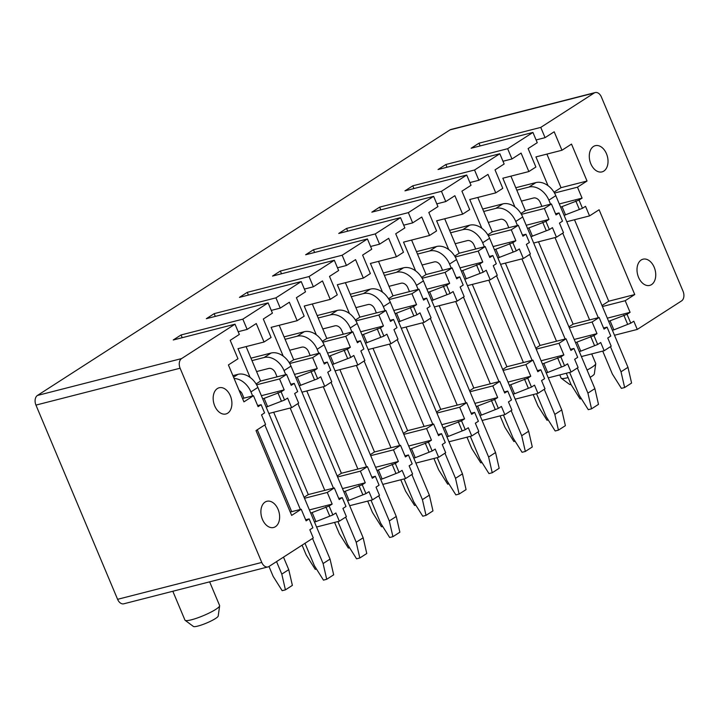 <?xml version="1.0" encoding="UTF-8"?>
<svg xmlns="http://www.w3.org/2000/svg" width="719" height="719" viewBox="0 0 719 719"><rect width="100%" height="100%" fill="white"/><g stroke="black" fill="none" stroke-linecap="round" stroke-linejoin="round"><path stroke-width="1.08" d="M261.761 562.438A7.514 5.024 75.7 0 0 267.962 566.923L123.803 603.798A7.514 5.024 -104.3 0 1 117.592 599.313L261.761 562.438L180.11 368.218A7.514 5.024 75.7 0 1 181.583 358.583L235.014 324.188L173.234 339.988L181.053 334.955L242.833 319.155L268.115 302.879L206.335 318.688L214.154 313.655L275.934 297.846L301.216 281.578L239.436 297.378L247.255 292.345L309.044 276.545L334.326 260.269L272.537 276.069L280.356 271.036L342.145 255.236L367.427 238.96L305.638 254.769L313.457 249.736L375.246 233.927L400.528 217.659L338.739 233.459L346.558 228.426L408.347 212.626L433.629 196.35L371.849 212.15L379.668 207.117L441.448 191.317L466.73 175.041L404.95 190.85L412.769 185.817L474.549 170.008L499.831 153.74L438.051 169.54L445.87 164.507L507.65 148.707L532.932 132.431L471.152 148.231L478.971 143.198L540.76 127.398L594.191 93.003A7.514 5.024 75.7 0 1 595.197 92.562A7.514 5.024 75.7 0 1 601.408 97.047L683.05 291.267A7.514 5.024 75.7 0 1 681.585 300.901L637.268 329.428L614.493 335.252M595.197 92.562L451.038 129.438A7.514 5.024 -104.3 0 0 450.022 129.878L37.415 395.459A7.514 5.024 -104.3 0 0 35.95 405.094L117.592 599.313M637.268 329.428L633.816 321.222L630.779 323.173L627.04 314.284L630.087 312.325L625.197 300.704L634.751 294.547L599.107 209.75L589.553 215.898L585.527 206.326L582.48 208.285L579.038 200.08L582.075 198.12L577.474 187.183L554.529 193.052M577.474 187.183L587.037 181.026L571.506 144.097L561.952 150.253L554.187 131.784L545.065 137.653L540.76 127.398M597.857 145.562A13.535 9.041 75.7 0 0 595.296 145.669A13.535 9.041 75.7 0 0 589.517 159.16A13.535 9.041 75.7 0 0 599.448 171.994A13.535 9.041 75.7 0 0 602.01 171.886A13.535 9.041 75.7 0 0 607.798 158.396A13.535 9.041 75.7 0 0 597.857 145.562M645.581 259.083A13.535 9.041 75.7 0 0 643.02 259.191A13.535 9.041 75.7 0 0 637.232 272.681A13.535 9.041 75.7 0 0 647.163 285.515A13.535 9.041 75.7 0 0 649.724 285.407A13.535 9.041 75.7 0 0 655.512 271.917A13.535 9.041 75.7 0 0 645.581 259.083M532.932 132.431L537.246 142.686L528.123 148.563L535.889 167.024L528.851 171.553L521.086 153.093L511.964 158.962L507.65 148.707M499.831 153.74L504.145 163.995L495.023 169.864L502.788 188.333L495.751 192.863L487.985 174.393L478.863 180.271L474.549 170.008M466.73 175.041L471.044 185.304L461.922 191.173L469.687 209.642L462.65 214.172L454.884 195.703L445.762 201.572L441.448 191.317M433.629 196.35L437.943 206.605L428.821 212.482L436.577 230.943L429.54 235.473L421.783 217.012L412.661 222.881L408.347 212.626M400.528 217.659L404.842 227.914L395.72 233.783L403.476 252.252L396.439 256.782L388.682 238.313L379.56 244.19L375.246 233.927M367.427 238.96L371.741 249.223L362.619 255.092L370.375 273.562L363.338 278.091L355.572 259.622L346.45 265.491L342.145 255.236M334.326 260.269L338.631 270.524L329.509 276.402L337.274 294.862L330.237 299.392L322.472 280.931L313.349 286.8L309.044 276.545M301.216 281.578L305.53 291.833L296.408 297.702L304.173 316.171L297.136 320.701L289.371 302.232L280.248 308.109L275.934 297.846M268.115 302.879L272.429 313.142L263.307 319.011L271.072 337.481L264.035 342.01L256.27 323.541L247.147 329.41L242.833 319.155M267.962 566.923A7.514 5.024 75.7 0 0 268.978 566.482L313.286 537.956L309.835 529.75L312.873 527.791L309.143 518.902L306.096 520.862L301.216 509.241L291.653 515.388L256.009 430.591L265.563 424.435L261.536 414.863L264.583 412.904L261.132 404.698L258.094 406.657L253.492 395.711L243.93 401.867L228.408 364.937L237.971 358.781L230.206 340.321L239.328 334.443L235.014 324.188M261.968 505.996A13.535 9.041 75.7 0 0 263.244 521.095A13.535 9.041 75.7 0 0 273.615 527.494A13.535 9.041 75.7 0 0 278.55 522.776A13.535 9.041 75.7 0 0 277.273 507.677A13.535 9.041 75.7 0 0 266.911 501.278A13.535 9.041 75.7 0 0 261.968 505.996M214.253 392.475A13.535 9.041 75.7 0 0 215.52 407.574A13.535 9.041 75.7 0 0 225.892 413.973A13.535 9.041 75.7 0 0 230.826 409.255A13.535 9.041 75.7 0 0 229.559 394.156A13.535 9.041 75.7 0 0 219.187 387.757A13.535 9.041 75.7 0 0 214.253 392.475M561.952 150.253L535.934 156.904L548.031 185.664M528.851 171.553L502.833 178.213L514.921 206.973M495.751 192.863L469.732 199.514L481.82 228.274M462.65 214.172L436.631 220.823L448.719 249.583M429.54 235.473L403.53 242.132L415.618 270.892M396.439 256.782L370.429 263.433L382.517 292.193M363.338 278.091L337.328 284.742L349.416 313.502M330.237 299.392L304.218 306.051L316.315 334.811M297.136 320.701L271.117 327.352L283.205 356.112M264.035 342.01L238.016 348.661L250.104 377.421M587.037 181.026L561.018 187.677L554.016 192.189M561.018 187.677L546.898 154.1M530.99 236.659L549.379 229.595L552.426 227.635L556.443 237.207L563.489 232.677L559.463 223.106L562.501 221.146L559.049 212.941L556.012 214.9L551.41 203.953L525.4 210.613L520.907 213.498M525.4 210.613L510.912 176.146M497.881 257.959L516.278 250.895L519.325 248.936L523.342 258.516L530.379 253.987L526.362 244.406L529.4 242.456L525.949 234.25L522.911 236.2L518.309 225.263L492.29 231.913L487.806 234.807M492.29 231.913L477.802 197.455M464.78 279.269L483.177 272.204L486.215 270.245L490.241 279.817L497.278 275.287L493.252 265.715L496.299 263.756L492.848 255.551L489.81 257.51L485.208 246.572L459.189 253.223L454.705 256.108M459.189 253.223L444.702 218.756M431.679 300.578L450.076 293.514L453.114 291.555L457.14 301.126L464.177 296.596L460.151 287.025L463.198 285.066L459.747 276.86L456.7 278.819L452.107 267.872L426.088 274.532L421.604 277.417M426.088 274.532L411.601 240.065M398.578 321.878L416.975 314.814L420.013 312.855L424.039 322.436L431.076 317.906L427.05 308.325L430.088 306.375L426.646 298.169L423.599 300.12L419.006 289.182L392.987 295.833L388.503 298.727M392.987 295.833L378.5 261.374M365.477 343.188L383.874 336.124L386.912 334.164L390.938 343.736L397.975 339.206L393.949 329.635L396.987 327.675L393.545 319.47L390.498 321.429L385.896 310.491L359.886 317.142L355.402 320.027M359.886 317.142L345.399 282.675M332.376 364.497L350.764 357.433L353.811 355.474L357.837 365.045L364.875 360.516L360.848 350.944L363.886 348.985L360.435 340.779L357.397 342.738L352.795 331.792L326.786 338.451L322.301 341.336M326.786 338.451L312.298 303.984M299.275 385.797L317.663 378.733L320.71 376.774L324.727 386.355L331.774 381.825L327.747 372.244L330.785 370.294L327.334 362.088L324.296 364.039L319.694 353.101L293.685 359.752L289.191 362.646M293.685 359.752L279.197 325.294M266.165 407.107L284.562 400.043L287.609 398.083L291.626 407.655L298.664 403.125L294.646 393.554L297.684 391.594L294.233 383.389L291.195 385.348L286.593 374.41L260.575 381.061L256.09 383.946M260.575 381.061L246.087 346.594M551.41 203.953L544.373 208.483L521.419 214.352M518.309 225.263L511.272 229.792L488.318 235.661M485.208 246.572L478.171 251.102L455.217 256.971M452.107 267.872L445.07 272.402L422.116 278.271M419.006 289.182L411.96 293.712L389.015 299.58M385.896 310.491L378.859 315.021L355.914 320.89M352.795 331.792L345.758 336.321L322.813 342.19M319.694 353.101L312.657 357.631L289.703 363.499M286.593 374.41L279.556 378.94L256.602 384.809M253.492 395.711L242.528 398.515M549.379 229.595L545.928 221.38L548.974 219.43L544.373 208.483M516.278 250.895L512.827 242.689L515.874 240.73L511.272 229.792M483.177 272.204L479.726 263.999L482.773 262.04L478.171 251.102M450.076 293.514L446.625 285.299L449.663 283.349L445.07 272.402M416.975 314.814L413.524 306.609L416.562 304.649L411.96 293.712M383.874 336.124L380.423 327.918L383.461 325.959L378.859 315.021M350.764 357.433L347.322 349.218L350.36 347.268L345.758 336.321M317.663 378.733L314.221 370.528L317.259 368.568L312.657 357.631M284.562 400.043L281.111 391.837L284.158 389.878L279.556 378.94M589.553 215.898L566.77 221.731M556.443 237.207L533.669 243.031M523.342 258.516L500.568 264.34M490.241 279.817L467.467 285.65M457.14 301.126L434.366 306.95M424.039 322.436L401.256 328.259M390.938 343.736L368.155 349.569M357.837 365.045L335.054 370.869M324.727 386.355L301.953 392.179M291.626 407.655L268.852 413.488M634.751 294.547L608.741 301.207L602.001 305.539M608.741 301.207L574.499 219.753M599.134 317.474L592.096 322.004L596.986 333.634L593.939 335.593L597.678 344.482L600.716 342.523L604.167 350.728L611.204 346.199L607.753 337.993L610.799 336.034L607.061 327.145L604.023 329.104L599.134 317.474L573.115 324.134L568.9 326.848M573.115 324.134L538.504 241.8M566.033 338.784L558.996 343.314L563.876 354.943L560.838 356.894L564.577 365.791L567.615 363.832L571.066 372.038L578.103 367.508L574.652 359.302L577.699 357.343L573.96 348.454L570.913 350.414L566.033 338.784L540.014 345.444L535.799 348.158M540.014 345.444L505.403 263.1M532.932 360.093L525.886 364.623L530.775 376.244L527.737 378.203L531.476 387.092L534.514 385.141L537.965 393.347L545.002 388.817L541.551 380.612L544.589 378.652L540.859 369.764L537.812 371.714L532.932 360.093L506.913 366.744L502.698 369.458M506.913 366.744L472.302 284.409M499.822 381.394L492.785 385.923L497.674 397.553L494.636 399.512L498.375 408.401L501.413 406.442L504.864 414.647L511.901 410.118L508.45 401.912L511.488 399.953L507.749 391.064L504.711 393.023L499.822 381.394L473.812 388.053L469.597 390.768M473.812 388.053L439.201 305.719M466.721 402.703L459.684 407.233L464.573 418.862L461.535 420.813L465.265 429.71L468.312 427.751L471.763 435.957L478.8 431.427L475.349 423.221L478.387 421.262L474.648 412.373L471.61 414.333L466.721 402.703L440.711 409.363L436.487 412.077M440.711 409.363L406.1 327.019M433.62 424.012L426.583 428.542L431.472 440.163L428.425 442.122L432.164 451.011L435.211 449.06L438.653 457.266L445.69 452.736L442.248 444.531L445.286 442.571L441.547 433.683L438.509 435.633L433.62 424.012L407.61 430.663L403.386 433.377M407.61 430.663L372.999 348.329M400.519 445.313L393.482 449.842L398.371 461.472L395.324 463.431L399.063 472.32L402.101 470.361L405.552 478.566L412.589 474.037L409.147 465.831L412.185 463.872L408.446 454.983L405.408 456.942L400.519 445.313L374.5 451.972L370.285 454.687M374.5 451.972L339.889 369.638M367.418 466.622L360.381 471.152L365.27 482.782L362.223 484.741L365.962 493.629L369 491.67L372.451 499.876L379.488 495.346L376.037 487.14L379.084 485.181L375.345 476.293L372.307 478.252L367.418 466.622L341.399 473.282L337.184 475.996M341.399 473.282L306.788 390.938M334.317 487.931L327.28 492.461L332.16 504.082L329.122 506.041L332.861 514.93L335.899 512.98L339.35 521.185L346.387 516.655L342.936 508.45L345.983 506.491L342.244 497.602L339.197 499.552L334.317 487.931L308.298 494.582L304.083 497.296M308.298 494.582L273.687 412.248M625.197 300.704L602.414 306.528M592.096 322.004L569.313 327.837M558.996 343.314L536.212 349.137M525.886 364.623L503.111 370.447M492.785 385.923L470.01 391.756M459.684 407.233L436.909 413.057M426.583 428.542L403.808 434.366M393.482 449.842L370.698 455.675M360.381 471.152L337.597 476.976M327.28 492.461L304.497 498.285M301.216 509.241L290.251 512.045M604.167 350.728L581.392 356.561M571.066 372.038L548.291 377.861M537.965 393.347L515.181 399.171M504.864 414.647L482.081 420.48M471.763 435.957L448.98 441.781M438.653 457.266L415.879 463.09M405.552 478.566L382.778 484.399M372.451 499.876L349.677 505.7M339.35 521.185L316.576 527.009M603.223 327.217L603.807 327.981L607.061 327.145M630.087 312.325L607.303 318.158M608.651 321.348L627.04 314.284M612.381 330.237L613.855 329.859L610.125 320.971M630.779 323.173L613.855 329.859M564.091 215.349L582.48 208.285M627.525 324.008L623.795 315.12M582.075 198.12L559.292 203.944M559.049 212.941L555.796 213.768L555.212 213.004M560.64 207.144L579.038 200.08M579.235 209.112L575.784 200.907M545.065 137.653L536.095 139.953M480.121 145.939L478.971 143.198M565.565 214.972L562.114 206.766M570.122 348.517L570.706 349.281L573.96 348.454M596.986 333.634L574.202 339.458M575.542 342.657L593.939 335.593M579.28 351.546L580.754 351.169L577.015 342.28M597.678 344.482L580.754 351.169M594.424 345.318L590.685 336.42M548.974 219.43L526.191 225.254M525.949 234.25L522.695 235.077L522.111 234.313M527.539 228.444L545.928 221.38M546.134 230.422L542.683 222.216M511.964 158.962L502.994 161.254M447.02 167.248L445.87 164.507M532.464 236.281L529.013 228.067M537.021 369.827L537.605 370.591L540.859 369.764M563.876 354.943L541.101 360.767M542.441 363.958L560.838 356.894M546.179 372.855L547.653 372.478L543.915 363.589M564.577 365.791L547.653 372.478M561.323 366.618L557.585 357.729M515.874 240.73L493.09 246.563M492.848 255.551L489.594 256.386L489.01 255.622M494.438 249.754L512.827 242.689M513.024 251.731L509.582 243.525M478.863 180.271L469.893 182.563M413.919 188.549L412.769 185.817M499.354 257.582L495.912 249.376M503.92 391.136L504.504 391.9L507.749 391.064M530.775 376.244L508 382.077M509.34 385.267L527.737 378.203M513.078 394.156L514.552 393.778L510.814 384.89M531.476 387.092L514.552 393.778M528.222 387.927L524.484 379.039M482.773 262.04L459.989 267.863M459.747 276.86L456.493 277.687L455.909 276.923M461.328 271.063L479.726 263.999M479.924 273.031L476.472 264.826M445.762 201.572L436.793 203.872M380.818 209.858L379.668 207.117M466.254 278.891L462.802 270.686M470.819 412.436L471.403 413.2L474.648 412.373M497.674 397.553L474.899 403.377M476.239 406.577L494.636 399.512M479.977 415.465L481.451 415.088L477.713 406.199M498.375 408.401L481.451 415.088M495.121 409.237L491.383 400.339M449.663 283.349L426.888 289.173M426.646 298.169L423.392 298.996L422.808 298.232M428.227 292.363L446.625 285.299M446.823 294.341L443.371 286.135M412.661 222.881L403.692 225.173M347.717 231.167L346.558 228.426M433.153 300.2L429.701 291.995M437.709 433.746L438.293 434.51L441.547 433.683M464.573 418.862L441.79 424.686M443.138 427.877L461.535 420.813M446.876 436.775L448.35 436.397L444.612 427.508M465.265 429.71L448.35 436.397M462.02 430.537L458.282 421.649M416.562 304.649L393.787 310.482M393.545 319.47L390.291 320.306L389.707 319.542M395.126 313.673L413.524 306.609M413.722 315.65L410.27 307.444M379.56 244.19L370.582 246.482M314.607 252.468L313.457 249.736M400.052 321.501L396.6 313.295M404.608 455.055L405.192 455.819L408.446 454.983M431.472 440.163L408.689 445.996M410.037 449.186L428.425 442.122M413.776 458.075L415.249 457.697L411.511 448.809M432.164 451.011L415.249 457.697M428.91 451.847L425.181 442.958M383.461 325.959L360.686 331.783M360.435 340.779L357.19 341.606L356.606 340.842M362.025 334.982L380.423 327.918M380.621 336.95L377.169 328.745M346.45 265.491L337.481 267.792M281.506 273.777L280.356 271.036M366.951 342.81L363.499 334.605M371.507 476.355L372.091 477.119L375.345 476.293M398.371 461.472L375.588 467.296M376.936 470.496L395.324 463.431M380.666 479.384L382.14 479.007L378.41 470.118M399.063 472.32L382.14 479.007M395.81 473.156L392.08 464.258M350.36 347.268L327.576 353.092M327.334 362.088L324.08 362.915L323.496 362.151M328.925 356.282L347.322 349.218M347.52 358.26L344.068 350.054M313.349 286.8L304.38 289.092M248.406 295.087L247.255 292.345M333.85 364.12L330.398 355.914M338.406 497.665L338.991 498.429L342.244 497.602M365.27 482.782L342.487 488.605M343.826 491.796L362.223 484.741M347.565 500.694L349.039 500.316L345.3 491.428M365.962 493.629L349.039 500.316M362.709 494.456L358.97 485.568M317.259 368.568L294.475 374.401M294.233 383.389L290.979 384.225L290.395 383.461M295.824 377.592L314.221 370.528M314.419 379.569L310.968 371.363M280.248 308.109L271.279 310.401M215.305 316.387L214.154 313.655M300.749 385.42L297.298 377.214M305.305 518.974L305.89 519.738L309.143 518.902M332.16 504.082L309.386 509.915M310.725 513.105L329.122 506.041M314.464 521.994L315.938 521.617L312.199 512.728M332.861 514.93L315.938 521.617M329.608 515.766L325.869 506.877M284.158 389.878L261.374 395.702M261.132 404.698L257.878 405.525L257.294 404.761M262.723 398.901L281.111 391.837M281.309 400.869L277.867 392.664M247.147 329.41L238.178 331.711M182.204 337.696L181.053 334.955M267.639 406.729L264.197 398.524M590.119 377.331A13.535 2.184 -22.8 0 0 594.334 373.907L595.745 363.751A18.793 3.038 -22.8 0 0 595.709 363.446L591.71 353.919M587.064 370.042A18.793 3.038 -22.8 0 0 595.745 363.751M559.768 374.932L561.063 378.014A18.793 3.038 -22.8 0 0 561.251 378.248L569.502 384.35A13.535 2.184 -22.8 0 0 571.03 384.53M561.251 378.248A18.793 3.038 -22.8 0 0 568.109 377.574M602.72 351.106L612.354 374.015L621.387 388.368L624.64 387.532L621.018 371.795L610.467 346.675M521.401 201.104L533.561 197.995A6.013 4.368 57.2 0 1 540.194 202.363L541.892 206.389M554.996 237.576L589.607 319.91M550.556 204.169L548.867 200.143A18.038 13.104 57.2 0 0 528.959 187.057L516.799 190.167M528.959 187.057L535.907 182.581L515.784 187.731M535.907 182.581A18.038 13.104 57.2 0 1 555.814 195.667L627.975 367.319L621.018 371.795M598.28 317.699L562.743 233.154M624.64 387.532L631.588 383.056L627.975 367.319M566.293 373.26L571.057 384.575L580.089 398.928L581.32 398.614M569.619 372.406L579.244 395.315L588.286 409.668L591.53 408.841L587.917 393.104L577.366 367.984M488.3 222.414L500.46 219.304A6.013 4.368 57.2 0 1 507.093 223.663L508.782 227.698M521.895 258.885L556.506 341.219M517.455 225.478L515.766 221.452A18.038 13.104 57.2 0 0 495.858 208.366L483.698 211.476M495.858 208.366L502.806 203.89L482.674 209.04M502.806 203.89A18.038 13.104 57.2 0 1 522.713 216.976L594.874 388.628L587.917 393.104M565.179 339L529.642 254.463M591.53 408.841L598.487 404.366L594.874 388.628M533.192 394.56L537.947 405.884L546.988 420.238L548.22 419.923M536.518 393.715L546.143 416.625L555.176 430.978L558.429 430.142L554.816 414.405L544.256 389.294M455.199 243.723L467.35 240.613A6.013 4.368 57.2 0 1 473.992 244.972L475.681 249.008M488.794 280.194L523.405 362.529M484.354 246.788L482.665 242.752A18.038 13.104 57.2 0 0 462.757 229.667L450.597 232.776M462.757 229.667L469.705 225.191L449.573 230.341M469.705 225.191A18.038 13.104 57.2 0 1 489.612 238.277L561.764 409.938L554.816 414.405M532.078 360.309L496.541 275.772M558.429 430.142L565.386 425.675L561.764 409.938M500.091 415.87L504.846 427.185L513.878 441.538L515.119 441.223M503.417 415.025L513.042 437.934L522.075 452.287L525.328 451.451L521.715 435.714L511.155 410.594M422.098 265.023L434.249 261.914A6.013 4.368 57.2 0 1 440.891 266.282L442.58 270.308M455.693 301.495L490.304 383.829M451.253 268.088L449.555 264.062A18.038 13.104 57.2 0 0 429.656 250.976L417.496 254.086M429.656 250.976L436.604 246.5L416.472 251.65M436.604 246.5A18.038 13.104 57.2 0 1 456.511 259.586L528.663 431.238L521.715 435.714M498.977 381.618L463.44 297.073M525.328 451.451L532.285 446.975L528.663 431.238M466.991 437.179L471.745 448.494L480.777 462.847L482.018 462.533M470.307 436.325L479.941 459.234L488.974 473.587L492.227 472.76L488.614 457.023L478.054 431.903M388.997 286.333L401.148 283.223A6.013 4.368 57.2 0 1 407.781 287.582L409.479 291.617M422.592 322.804L457.203 405.139M418.152 289.398L416.454 285.371A18.038 13.104 57.2 0 0 396.546 272.285L384.395 275.395M396.546 272.285L403.503 267.81L383.371 272.959M403.503 267.81A18.038 13.104 57.2 0 1 423.41 280.895L495.562 452.548L488.614 457.023M465.876 402.919L430.33 318.382M492.227 472.76L499.175 468.285L495.562 452.548M433.89 458.479L438.644 469.804L447.676 484.157L448.917 483.842M437.206 457.635L446.841 480.544L455.873 494.897L459.126 494.061L455.513 478.324L444.953 453.213M355.887 307.642L368.047 304.532A6.013 4.368 57.2 0 1 374.68 308.891L376.379 312.927M389.491 344.113L424.102 426.448M385.051 310.707L383.353 306.671A18.038 13.104 57.2 0 0 363.446 293.586L351.294 296.695M363.446 293.586L370.402 289.11L350.27 294.26M370.402 289.11A18.038 13.104 57.2 0 1 390.309 302.196L462.461 473.857L455.513 478.324M432.766 424.228L397.23 339.692M459.126 494.061L466.074 489.594L462.461 473.857M400.78 479.789L405.543 491.104L414.575 505.457L415.807 505.142M404.105 478.944L413.74 501.853L422.772 516.206L426.025 515.37L422.413 499.633L411.852 474.513M322.786 328.942L334.946 325.833A6.013 4.368 57.2 0 1 341.579 330.201L343.278 334.227M356.381 365.414L390.992 447.748M351.951 332.007L350.252 327.981A18.038 13.104 57.2 0 0 330.345 314.895L318.193 318.005M330.345 314.895L337.292 310.419L317.169 315.569M337.292 310.419A18.038 13.104 57.2 0 1 357.199 323.505L429.36 495.157L422.413 499.633M399.665 445.537L364.129 360.992M426.025 515.37L432.973 510.894L429.36 495.157M367.679 501.098L372.442 512.413L381.474 526.766L382.706 526.452M371.004 500.244L380.639 523.153L389.671 537.506L392.925 536.68L389.303 520.942L378.751 495.822M289.685 350.252L301.845 347.142A6.013 4.368 57.2 0 1 308.478 351.501L310.177 355.537M323.28 386.723L357.891 469.058M318.841 353.317L317.151 349.29A18.038 13.104 57.2 0 0 297.244 336.204L285.084 339.314M297.244 336.204L304.191 331.729L284.068 336.878M304.191 331.729A18.038 13.104 57.2 0 1 324.098 344.814L396.259 516.467L389.303 520.942M366.564 466.838L331.028 382.301M392.925 536.68L399.872 532.204L396.259 516.467M334.578 522.398L339.341 533.723L348.373 548.076L349.605 547.761M337.903 521.554L347.529 544.463L356.57 558.816L359.815 557.989L356.202 542.243L345.65 517.132M256.584 371.561L268.744 368.452A6.013 4.368 57.2 0 1 275.377 372.81L277.067 376.846M290.179 408.033L324.79 490.367M285.74 374.626L284.05 370.591A18.038 13.104 57.2 0 0 264.143 357.505L251.983 360.614M264.143 357.505L271.09 353.029L250.958 358.179M271.09 353.029A18.038 13.104 57.2 0 1 290.997 366.124L363.158 537.776L356.202 542.243M333.463 488.147L297.927 403.611M359.815 557.989L366.771 553.513L363.158 537.776M302.088 545.164L306.231 555.023L315.273 569.376L316.504 569.062M304.982 543.303L314.428 565.772L323.46 580.125L326.714 579.289L323.101 563.552L312.54 538.432M239.121 390.408A6.013 4.368 57.2 0 1 242.276 394.12L243.966 398.146M257.267 429.782L291.689 511.676M233.558 377.187L237.989 374.338L232.911 375.642M234.106 378.482A18.038 13.104 57.2 0 1 250.949 391.9L257.896 387.424A18.038 13.104 57.2 0 0 237.989 374.338M300.362 509.456L264.826 424.911M252.639 395.926L250.949 391.9M323.101 563.552L330.048 559.076L257.896 387.424M326.714 579.289L333.67 574.814L330.048 559.076M268.987 566.473L273.13 576.332L282.163 590.685L285.416 589.859L281.803 574.113L276.545 561.611M281.803 574.113L288.75 569.646L283.493 557.135M285.416 589.859L292.372 585.383L288.75 569.646M209.633 581.842L219.601 605.533A18.793 3.038 157.2 0 1 219.628 605.838A18.793 3.038 157.2 0 1 219.367 606.423A18.793 3.038 157.2 0 1 202.165 616.147A18.793 3.038 157.2 0 1 185.143 620.335A18.793 3.038 157.2 0 1 184.945 620.102L172.821 591.261M219.628 605.838L218.217 616.003A13.535 2.184 157.2 0 1 218.037 616.426A13.535 2.184 157.2 0 1 205.643 623.427A13.535 2.184 157.2 0 1 193.384 626.438L185.143 620.335M450.022 129.878L594.191 93.003M37.415 395.459L181.583 358.583M35.95 405.094L180.11 368.218M548.867 200.143L555.814 195.667M515.766 221.452L522.713 216.976M482.665 242.752L489.612 238.277M449.555 264.062L456.511 259.586M416.454 285.371L423.41 280.895M383.353 306.671L390.309 302.196M350.252 327.981L357.199 323.505M317.151 349.29L324.098 344.814M284.05 370.591L290.997 366.124"/></g></svg>
